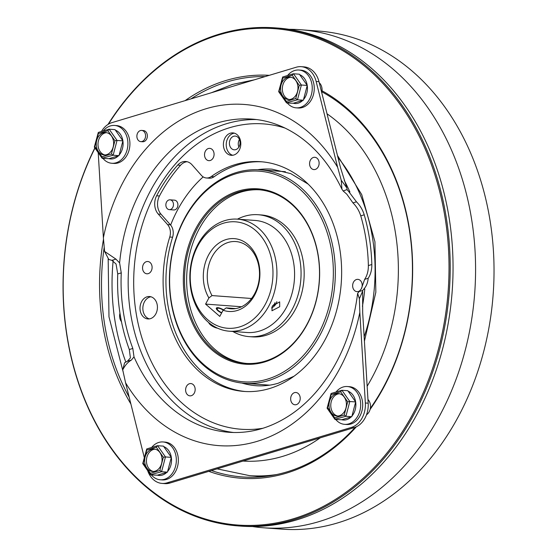 <?xml version="1.0" encoding="UTF-8"?>
<svg xmlns="http://www.w3.org/2000/svg" width="557" height="557" viewBox="0 0 557 557"><rect width="100%" height="100%" fill="white"/><g stroke="black" fill="none" stroke-linecap="round" stroke-linejoin="round"><path stroke-width="0.84" d="M235.75 149.638A6.879 5.326 -85.8 0 0 240.06 142.348A6.879 5.326 -85.8 0 0 235.235 136.089A6.879 5.326 -85.8 0 0 233.703 136.256A6.879 5.326 -85.8 0 0 229.4 143.546A6.879 5.326 -85.8 0 0 234.225 149.812A6.879 5.326 -85.8 0 0 235.75 149.638M212.906 150.293A6.162 4.769 94.2 0 1 212.44 158.996A6.162 4.769 94.2 0 1 205.7 158.731A6.162 4.769 94.2 0 1 206.167 150.028A6.162 4.769 94.2 0 1 212.906 150.293M318.869 165.213A6.162 4.769 94.2 0 1 312.797 169.335A6.162 4.769 94.2 0 1 309.831 161.662A6.162 4.769 94.2 0 1 315.896 157.54A6.162 4.769 94.2 0 1 318.869 165.213M359.543 290.9A6.162 4.769 94.2 0 1 358.332 291.492A6.162 4.769 94.2 0 1 352.727 286.911A6.162 4.769 94.2 0 1 356.501 279.503A6.162 4.769 94.2 0 1 361.43 281.967A6.162 4.769 94.2 0 1 361.312 288.874M291.833 402.85A6.162 4.769 94.2 0 1 292.3 394.147A6.162 4.769 94.2 0 1 299.039 394.419A6.162 4.769 94.2 0 1 298.573 403.122A6.162 4.769 94.2 0 1 291.833 402.85M185.871 387.937A6.162 4.769 94.2 0 1 191.942 383.815A6.162 4.769 94.2 0 1 194.908 391.487A6.162 4.769 94.2 0 1 188.837 395.602A6.162 4.769 94.2 0 1 185.871 387.937M146.407 261.658A6.162 4.769 94.2 0 1 152.012 266.239A6.162 4.769 94.2 0 1 148.239 273.64A6.162 4.769 94.2 0 1 142.634 269.059A6.162 4.769 94.2 0 1 146.407 261.658M140.392 130.561A5.619 4.345 -85.8 0 0 136.883 136.514A5.619 4.345 -85.8 0 0 140.817 141.631A5.619 4.345 -85.8 0 0 142.063 141.485A5.619 4.345 -85.8 0 0 145.579 135.539A5.619 4.345 -85.8 0 0 141.645 130.422A5.619 4.345 -85.8 0 0 140.392 130.561M140.817 141.631L142.592 141.757A5.619 4.345 -85.8 0 0 143.838 141.617A5.619 4.345 -85.8 0 0 147.354 135.671A5.619 4.345 -85.8 0 0 143.414 130.554L141.645 130.422M187.117 161.718A14.043 10.868 -85.8 0 0 180.538 165.29L177.697 165.081A14.043 10.868 94.2 0 1 185.704 161.495A14.043 10.868 94.2 0 1 192.026 164.795L201.369 175.344A11.237 8.696 -85.8 0 0 206.424 177.982A11.237 8.696 -85.8 0 0 208.917 177.704A11.237 8.696 -85.8 0 0 211.256 176.541A115.167 89.12 94.2 0 1 235.235 164.594A115.167 89.12 94.2 0 1 260.822 161.718A115.167 89.12 94.2 0 1 341.538 266.566A115.167 89.12 94.2 0 1 269.504 388.556A115.167 89.12 94.2 0 1 243.91 391.425A115.167 89.12 94.2 0 1 169.76 237.017A11.237 8.696 -85.8 0 0 167.573 224.589L170.414 224.798L161.07 214.25L158.23 214.041L167.573 224.589M211.256 176.541L214.097 176.75A11.237 8.696 94.2 0 1 211.757 177.913A11.237 8.696 94.2 0 1 209.258 178.191L206.424 177.982M232.708 155.264A11.237 8.696 94.2 0 1 226.233 144.367A11.237 8.696 94.2 0 1 233.265 133.388A11.237 8.696 94.2 0 1 234.33 133.158M233.773 155.034A11.237 8.696 -85.8 0 0 240.798 143.128A11.237 8.696 -85.8 0 0 232.923 132.9A11.237 8.696 -85.8 0 0 230.424 133.179A11.237 8.696 -85.8 0 0 223.399 145.085A11.237 8.696 -85.8 0 0 231.273 155.312A11.237 8.696 -85.8 0 0 233.773 155.034M149.325 318.896A11.237 8.696 94.2 0 1 142.857 308A11.237 8.696 94.2 0 1 149.889 297.02A11.237 8.696 94.2 0 1 150.954 296.79M150.39 318.667A11.237 8.696 -85.8 0 0 157.422 306.761A11.237 8.696 -85.8 0 0 149.548 296.533A11.237 8.696 -85.8 0 0 147.048 296.811A11.237 8.696 -85.8 0 0 140.023 308.717A11.237 8.696 -85.8 0 0 147.897 318.945A11.237 8.696 -85.8 0 0 150.39 318.667M214.097 176.75A115.167 89.12 94.2 0 1 238.076 164.802A115.167 89.12 94.2 0 1 262.243 161.836M245.338 391.515A115.167 89.12 94.2 0 1 172.6 237.226L169.76 237.017M127.323 361.291L130.415 357.928L129.301 349.518A161.509 124.984 94.2 0 1 117.736 273.947L116.037 263.983L111.88 260.342L115.926 259.123L119.623 262.904L121.259 272.888A157.018 121.51 -85.8 0 0 132.824 348.459L134 356.849L131.375 360.073C127.845 362.127 124.956 365.399 122.721 369.897L124.601 362.774L127.323 361.291L131.375 360.073M111.88 260.342L108.796 259.492L104.584 251.409L103.386 237.748A171.062 132.371 94.2 0 1 206.16 108.712A171.062 132.371 94.2 0 1 337.639 167.309L341.246 180.245L341.928 189.206L343.161 190.981L346.816 194.212L352.95 202.88C356.605 206.536 359.209 210.866 360.755 215.858A157.018 121.51 94.2 0 1 368.365 265.571C368.414 270.946 367.174 275.541 364.647 279.356L361.298 288.888L357.636 293.379L359.376 298.74L362.635 291.2L362.67 312.554L368.184 403.198A22.468 17.392 94.2 0 1 354.161 427.644L351.328 427.435A22.468 17.392 -85.8 0 0 365.35 402.989L359.836 312.345A171.062 132.371 94.2 0 1 257.062 441.381A171.062 132.371 94.2 0 1 125.576 382.784L122.721 369.897M287.579 75.522A18.959 14.67 94.2 0 1 294.73 70.495A18.959 14.67 94.2 0 1 298.949 70.022A18.959 14.67 94.2 0 1 312.233 87.282A18.959 14.67 94.2 0 1 300.376 107.369A18.959 14.67 94.2 0 1 296.164 107.842A18.959 14.67 94.2 0 1 287.342 103.038M298.949 70.022L300.961 70.168A18.959 14.67 94.2 0 1 314.245 87.435A18.959 14.67 94.2 0 1 302.388 107.515A18.959 14.67 94.2 0 1 298.176 107.988L296.164 107.842M298.211 103.156A14.747 11.412 94.2 0 1 293.288 103.247L302.73 100.406A14.747 11.412 94.2 0 1 298.211 103.156M290.949 99.243A11.237 8.696 -85.8 0 0 297.974 87.345A11.237 8.696 -85.8 0 0 290.1 77.117A11.237 8.696 -85.8 0 0 287.6 77.395A11.237 8.696 -85.8 0 0 280.575 89.301A11.237 8.696 -85.8 0 0 288.449 99.529A11.237 8.696 -85.8 0 0 290.949 99.243M290.984 77.242A11.237 8.696 -85.8 0 0 289.375 77.527A11.237 8.696 -85.8 0 0 282.336 88.855A11.237 8.696 -85.8 0 0 289.341 99.536M103.233 130.951A18.959 14.67 94.2 0 1 110.39 125.924A18.959 14.67 94.2 0 1 114.603 125.45A18.959 14.67 94.2 0 1 127.894 142.717A18.959 14.67 94.2 0 1 116.03 162.797A18.959 14.67 94.2 0 1 111.818 163.271A18.959 14.67 94.2 0 1 102.996 158.473M114.603 125.45L116.615 125.604A18.959 14.67 94.2 0 1 129.906 142.864A18.959 14.67 94.2 0 1 118.042 162.943A18.959 14.67 94.2 0 1 113.83 163.417L111.818 163.271M113.865 158.585A14.747 11.412 94.2 0 1 108.942 158.675L118.383 155.835A14.747 11.412 94.2 0 1 113.865 158.585M106.603 154.679A11.237 8.696 -85.8 0 0 113.628 142.773A11.237 8.696 -85.8 0 0 105.753 132.545A11.237 8.696 -85.8 0 0 103.261 132.831A11.237 8.696 -85.8 0 0 96.229 144.729A11.237 8.696 -85.8 0 0 104.103 154.957A11.237 8.696 -85.8 0 0 106.603 154.679M106.638 132.67A11.237 8.696 -85.8 0 0 105.036 132.956A11.237 8.696 -85.8 0 0 97.997 144.284A11.237 8.696 -85.8 0 0 104.995 154.964M336.01 392.024A18.959 14.67 94.2 0 1 343.168 386.997A18.959 14.67 94.2 0 1 347.38 386.523A18.959 14.67 94.2 0 1 360.664 403.783A18.959 14.67 94.2 0 1 348.807 423.87A18.959 14.67 94.2 0 1 344.595 424.343A18.959 14.67 94.2 0 1 335.774 419.539M347.38 386.523L349.392 386.669A18.959 14.67 94.2 0 1 362.677 403.929A18.959 14.67 94.2 0 1 350.819 424.016A18.959 14.67 94.2 0 1 346.607 424.49L344.595 424.343M346.642 419.658A14.747 11.412 94.2 0 1 341.72 419.748L351.161 416.908A14.747 11.412 94.2 0 1 346.642 419.658M339.38 415.745A11.237 8.696 -85.8 0 0 346.405 403.846A11.237 8.696 -85.8 0 0 338.531 393.618A11.237 8.696 -85.8 0 0 336.038 393.896A11.237 8.696 -85.8 0 0 329.006 405.795A11.237 8.696 -85.8 0 0 336.881 416.03A11.237 8.696 -85.8 0 0 339.38 415.745M339.415 393.743A11.237 8.696 -85.8 0 0 337.807 394.029A11.237 8.696 -85.8 0 0 330.767 405.357A11.237 8.696 -85.8 0 0 337.772 416.037M151.664 447.452A18.959 14.67 94.2 0 1 158.822 442.425A18.959 14.67 94.2 0 1 163.034 441.952A18.959 14.67 94.2 0 1 176.325 459.219A18.959 14.67 94.2 0 1 164.461 479.298A18.959 14.67 94.2 0 1 160.249 479.772A18.959 14.67 94.2 0 1 151.427 474.975M163.034 441.952L165.046 442.105A18.959 14.67 94.2 0 1 178.337 459.365A18.959 14.67 94.2 0 1 166.473 479.445A18.959 14.67 94.2 0 1 162.261 479.918L160.249 479.772M162.296 475.086A14.747 11.412 94.2 0 1 157.373 475.177L166.815 472.336A14.747 11.412 94.2 0 1 162.296 475.086M155.034 471.18A11.237 8.696 -85.8 0 0 162.059 459.274A11.237 8.696 -85.8 0 0 154.185 449.046A11.237 8.696 -85.8 0 0 151.692 449.325A11.237 8.696 -85.8 0 0 144.66 461.231A11.237 8.696 -85.8 0 0 152.534 471.459A11.237 8.696 -85.8 0 0 155.034 471.18M155.069 449.172A11.237 8.696 -85.8 0 0 153.467 449.457A11.237 8.696 -85.8 0 0 146.428 460.785A11.237 8.696 -85.8 0 0 153.433 471.466M279.705 306.726L279.67 301.852L272.248 306.183L271.948 310.764L279.705 306.726M237.512 219.152L255.162 220.447A56.18 43.474 94.2 0 1 286.535 307.234A56.18 43.474 94.2 0 1 246.911 332.501L229.261 331.199A56.18 43.474 94.2 0 1 197.888 244.419A56.18 43.474 94.2 0 1 237.512 219.152A56.18 43.474 94.2 0 1 268.878 305.932A56.18 43.474 94.2 0 1 229.261 331.199M226.212 307.882A33.705 26.082 -85.8 0 0 230.911 308.794A33.705 26.082 -85.8 0 0 254.681 293.63A33.705 26.082 -85.8 0 0 235.862 241.557A33.705 26.082 -85.8 0 0 212.085 256.721A33.705 26.082 -85.8 0 0 212.008 295.579L208.903 297.925A36.518 28.254 94.2 0 1 208.541 255.05A36.518 28.254 94.2 0 1 248.011 244.537A36.518 28.254 94.2 0 1 254.681 295.036A36.518 28.254 94.2 0 1 223.099 310.228L226.212 307.882L235.695 308.578M197.888 245.825A53.368 41.302 -85.8 0 0 207.636 319.634A53.368 41.302 -85.8 0 0 265.334 304.261A53.368 41.302 -85.8 0 0 255.579 230.452A53.368 41.302 -85.8 0 0 197.888 245.825M216.304 308.606A5.897 1.866 -151.7 0 1 216.513 308.543L217.717 308.251A4.916 1.553 28.3 0 0 219.047 311.154A4.916 1.553 28.3 0 0 221.756 312.735M221.602 313.013A5.897 1.866 -151.7 0 1 217.829 310.625A5.897 1.866 -151.7 0 1 216.36 308.112A5.897 1.866 -151.7 0 1 223.538 309.901M232.798 331.464A61.124 47.296 -85.8 0 0 249.202 336.637A61.124 47.296 -85.8 0 0 262.786 335.112A61.124 47.296 -85.8 0 0 301.017 270.368A61.124 47.296 -85.8 0 0 258.176 214.724A61.124 47.296 -85.8 0 0 244.593 216.248A61.124 47.296 -85.8 0 0 237.47 219.145M249.202 336.637L252.307 336.867A61.124 47.296 -85.8 0 0 265.891 335.342A61.124 47.296 -85.8 0 0 304.122 270.598A61.124 47.296 -85.8 0 0 261.282 214.953L258.176 214.724M217.446 328.143A5.807 1.838 -151.7 0 1 211.026 325.281A5.807 1.838 -151.7 0 1 208.875 322.928L208.771 322.642M271.531 307.924A5.807 3.189 130.9 0 0 276.836 301.65M238.403 191.016A87.915 68.038 94.2 0 1 318.374 256.394A87.915 68.038 94.2 0 1 264.561 361.994A87.915 68.038 94.2 0 1 184.59 296.623A87.915 68.038 94.2 0 1 238.403 191.016M264.972 361.214A87.073 67.383 -85.8 0 0 319.44 268.982A87.073 67.383 -85.8 0 0 258.406 189.707A87.073 67.383 -85.8 0 0 239.057 191.88A87.073 67.383 -85.8 0 0 184.59 284.112A87.073 67.383 -85.8 0 0 245.623 363.387A87.073 67.383 -85.8 0 0 264.972 361.214M94.982 148.058A248.868 192.583 -85.8 0 0 95.853 423.035A248.868 192.583 -85.8 0 0 293.128 518.839A248.868 192.583 -85.8 0 0 445.44 219.911A248.868 192.583 -85.8 0 0 219.068 34.854A248.868 192.583 -85.8 0 0 108.427 124.197M107.981 124.469A249.71 193.237 94.2 0 1 219.472 34.074A249.71 193.237 94.2 0 1 274.963 27.85A249.71 193.237 94.2 0 1 449.979 255.19A249.71 193.237 94.2 0 1 293.783 519.695A249.71 193.237 94.2 0 1 238.292 525.926A249.71 193.237 94.2 0 1 94.857 147.883M252.432 526.539A249.71 193.237 -85.8 0 0 263.663 527.792L282.12 529.15A249.71 193.237 -85.8 0 0 337.605 522.926A249.71 193.237 -85.8 0 0 493.801 258.42A249.71 193.237 -85.8 0 0 318.785 31.074L300.334 29.716A249.71 193.237 -85.8 0 0 289.034 29.312M235.764 173.812A105.614 81.726 -85.8 0 0 171.131 300.669A105.614 81.726 -85.8 0 0 267.2 379.206A105.614 81.726 -85.8 0 0 331.833 252.349A105.614 81.726 -85.8 0 0 235.764 173.812M268.293 380.633A107.021 82.819 94.2 0 1 244.509 383.307A107.021 82.819 94.2 0 1 169.502 285.873A107.021 82.819 94.2 0 1 236.447 172.51A107.021 82.819 94.2 0 1 260.223 169.843A107.021 82.819 94.2 0 1 335.23 267.276A107.021 82.819 94.2 0 1 268.293 380.633M185.091 100.643A201.961 156.287 94.2 0 1 226.045 80.466A201.961 156.287 94.2 0 1 269.303 75.327M322.043 90.784A201.961 156.287 94.2 0 1 370.099 409.451M356.348 426.794A201.961 156.287 94.2 0 1 286.145 473.227A201.961 156.287 94.2 0 1 208.826 471.347M211.451 470.554A200.555 155.194 -85.8 0 0 242.26 476.924A200.555 155.194 -85.8 0 0 286.82 471.925A200.555 155.194 -85.8 0 0 355.22 427.282M370.335 408.392A200.555 155.194 -85.8 0 0 321.911 91.842M265.076 76.594A200.555 155.194 -85.8 0 0 227.138 81.9A200.555 155.194 -85.8 0 0 190.995 98.868M238.292 525.926L241.132 526.135A249.71 193.237 -85.8 0 0 296.623 519.904A249.71 193.237 -85.8 0 0 452.82 255.398A249.71 193.237 -85.8 0 0 277.797 28.059L274.963 27.85M263.663 527.792A249.71 193.237 -85.8 0 0 319.154 521.568A249.71 193.237 -85.8 0 0 475.351 257.062A249.71 193.237 -85.8 0 0 300.334 29.716M246.688 363.456A87.073 67.383 94.2 0 1 186.699 283.583A87.073 67.383 94.2 0 1 241.188 192.033A87.073 67.383 94.2 0 1 259.471 189.798M168.938 199.949A4.916 3.802 -85.8 0 0 165.861 205.157A4.916 3.802 -85.8 0 0 169.307 209.634A4.916 3.802 -85.8 0 0 170.4 209.509A4.916 3.802 -85.8 0 0 173.471 204.301A4.916 3.802 -85.8 0 0 170.031 199.824A4.916 3.802 -85.8 0 0 168.938 199.949M169.307 209.634L173.742 209.961A4.916 3.802 -85.8 0 0 174.835 209.836A4.916 3.802 -85.8 0 0 177.913 204.628A4.916 3.802 -85.8 0 0 174.466 200.151L170.031 199.824M119.971 313.215A8.146 6.301 -85.8 0 0 121.461 321.647M158.23 214.041A14.043 10.868 94.2 0 1 156.628 195.786L159.469 195.994A150.279 116.288 94.2 0 1 180.538 165.29M159.469 195.994A14.043 10.868 -85.8 0 0 161.07 214.25M170.414 224.798A11.237 8.696 94.2 0 1 170.637 225.056A11.237 8.696 94.2 0 1 172.6 237.226M257.926 476.249A200.555 155.194 -85.8 0 0 260.544 476.883M104.173 247.447A200.555 155.194 -85.8 0 0 129.182 397.169M130.895 404.013A201.961 156.287 94.2 0 1 103.484 239.28M274.636 303.105L275.033 303.447L275.081 302.723M272.171 306.329L275.033 303.447M223.266 310.103A4.916 1.553 28.3 0 0 217.717 308.251M223.099 310.228L219.785 316.397L205.582 304.094L241.536 306.747M212.008 295.579L251.541 298.489M205.582 304.094L208.903 297.925M163.814 446.644A14.747 11.412 94.2 0 1 171.326 457.374L163.459 446.136L157.603 445.704L165.471 456.942L163.347 457.248L156.308 447.187L157.394 445.732L146.735 448.935L146.853 450.035L143.031 463.696M171.326 457.374A14.747 11.412 94.2 0 1 167.615 471.48L171.326 457.374L165.471 456.942L161.586 471.716L159.873 470.477L163.347 457.248M167.615 471.48L167.441 472.148L161.586 471.716L150.515 474.703L142.745 463.57L146.735 448.935M157.373 475.177L150.898 474.933L150.418 473.318L159.873 470.477M167.441 472.148L166.815 472.336M348.16 391.216A14.747 11.412 94.2 0 1 355.665 401.945L347.805 390.708L341.949 390.276L349.81 401.513L347.693 401.82L340.654 391.759L341.733 390.297L331.081 393.5L331.199 394.6L327.377 408.26M355.665 401.945A14.747 11.412 94.2 0 1 351.961 416.051L355.665 401.945L349.81 401.513L345.925 416.288L344.212 415.042L347.693 401.82M351.961 416.051L351.78 416.72L345.925 416.288L334.854 419.268L327.091 408.142L331.081 393.5M341.72 419.748L335.237 419.505L334.764 417.889L344.212 415.042M351.78 416.72L351.161 416.908M115.383 130.143A14.747 11.412 94.2 0 1 122.895 140.872L115.027 129.635L109.172 129.203L117.04 140.448L114.916 140.747L107.877 130.686L108.963 129.231L98.304 132.434L98.422 133.534L94.599 147.194M122.895 140.872A14.747 11.412 94.2 0 1 119.184 154.978L122.895 140.872L117.04 140.448L113.155 155.222L111.442 153.976L114.916 140.747M119.184 154.978L119.01 155.647L113.155 155.222L102.084 158.202L94.314 147.069L98.304 132.434M108.942 158.675L102.467 158.432L101.987 156.816L111.442 153.976M119.01 155.647L118.383 155.835M299.729 74.715A14.747 11.412 94.2 0 1 307.234 85.444L299.374 74.206L293.518 73.775L301.379 85.012L299.262 85.318L292.223 75.258L293.302 73.796L282.65 77.005L282.768 78.098L278.946 91.759M307.234 85.444A14.747 11.412 94.2 0 1 303.53 99.55L307.234 85.444L301.379 85.012L297.494 99.787L295.781 98.54L299.262 85.318M303.53 99.55L303.349 100.218L297.494 99.787L286.423 102.767L278.66 91.64L282.65 77.005M293.288 103.247L286.806 103.003L286.333 101.388L295.781 98.54M303.349 100.218L302.73 100.406M349.921 192.026L349.065 191.893A9.553 3.426 -23.8 0 0 349.921 192.026A161.509 124.984 94.2 0 0 344.261 180.419M363.867 289.02L364.772 289.09L363.867 289.02C366.346 286.347 367.787 282.775 368.177 278.291C370.677 274.51 371.895 269.922 371.825 264.526A161.509 124.984 -85.8 0 0 364.222 214.814C362.704 209.836 360.121 205.505 356.473 201.822L349.016 191.956M337.639 167.309L316.146 81.468A22.468 17.392 -85.8 0 0 301.198 66.673L304.038 66.882A22.468 17.392 94.2 0 1 318.987 81.677L340.48 167.518L346.837 187.918L341.246 180.245M359.376 298.74L359.836 312.345M104.584 251.409L115.926 259.123M346.837 187.918L347.157 189.777L349.065 191.893M347.039 189.554L343.161 190.981M358.576 291.708L362.572 290.51L362.635 291.2L362.572 290.51L363.923 289.027M301.198 66.673A22.468 17.392 -85.8 0 0 296.206 67.237L111.894 122.651A22.468 17.392 -85.8 0 0 101.437 131.494M98.213 152.667L103.386 237.748M147.654 470.616A22.468 17.392 -85.8 0 0 162.017 483.413A22.468 17.392 -85.8 0 0 167.016 482.856L351.328 427.435M125.576 382.784L144.312 457.61M167.016 482.856L169.85 483.065L354.161 427.644M169.85 483.065A22.468 17.392 94.2 0 1 164.858 483.622L162.017 483.413M177.697 165.081A150.279 116.288 -85.8 0 0 156.628 195.786M364.647 279.356L368.177 278.291M352.95 202.88L356.473 201.822M321.744 92.671A9.128 7.067 -85.8 0 0 319.252 82.721M366.513 414.77A9.128 7.067 -85.8 0 0 367.961 399.494M239.44 139.501A6.879 5.326 -85.8 0 0 238.883 147.048M233.585 432.511A157.018 121.51 94.2 0 1 128.214 286.946A157.018 121.51 94.2 0 1 226.525 123.71A157.018 121.51 94.2 0 1 256.631 119.567M285.059 128.075A153.084 118.46 -85.8 0 0 229.588 127.72A153.084 118.46 -85.8 0 0 134.871 303.83A153.084 118.46 -85.8 0 0 262.96 428.256M341.928 189.206C330.378 165.032 315.081 146.721 296.046 134.279C282.127 125.318 267.451 120.256 252.008 119.107A157.018 121.51 -85.8 0 0 217.119 123.02A157.018 121.51 -85.8 0 0 119.623 262.904M276.759 474.515A198.731 153.788 94.2 0 1 249.487 475.629L217.084 468.862M113.141 260.829A184.687 142.919 -85.8 0 0 125.833 362.064M243.026 461.064A184.687 142.919 -85.8 0 0 282.684 456.364A184.687 142.919 -85.8 0 0 320.233 437.844M241.898 383.056A108.566 84.01 -85.8 0 0 256.109 385.709C263.496 386.252 270.883 385.416 278.277 383.209L294.012 376.219M170.637 225.056A122.61 94.878 94.2 0 1 203.187 176.896M308.16 184.095L290.726 173.61L272.053 169.168A108.566 84.01 -85.8 0 0 257.606 169.704M367.154 386.238A184.687 142.919 -85.8 0 0 327.029 113.795M143.379 463.257L150.418 473.318M156.308 447.187L146.853 450.035M327.718 407.828L334.764 417.889M340.654 391.759L331.199 394.6M94.948 146.756L101.987 156.816M107.877 130.686L98.422 133.534M279.287 91.327L286.333 101.388M292.223 75.258L282.768 78.098M364.772 289.09A161.509 124.984 94.2 0 1 362.426 306.336M364.146 336.741A161.509 124.984 -85.8 0 0 337.974 157.513M134 356.849A157.018 121.51 -85.8 0 0 228.955 432.295C251.249 433.847 272.693 427.393 293.295 412.925C301.281 407.209 308.759 400.379 315.722 392.441C338.614 365.789 352.588 332.766 357.636 293.379M318.987 81.677L316.146 81.468M365.35 402.989L368.184 403.198M129.301 349.518L132.824 348.459M121.259 272.888L117.736 273.947M360.755 215.858L364.222 214.814M368.365 265.571L371.825 264.526M269.685 385.159L244.509 383.307M123.048 371.519L108.977 316.822L108.169 258.803M211.416 92.727L232.554 84.406L254.326 79.825M263.231 476.639L249.487 475.629M285.4 171.695L260.223 169.843M337.465 155.473L361.744 194.644L374.938 241.773L375.843 292.258L364.417 341.19"/></g></svg>
